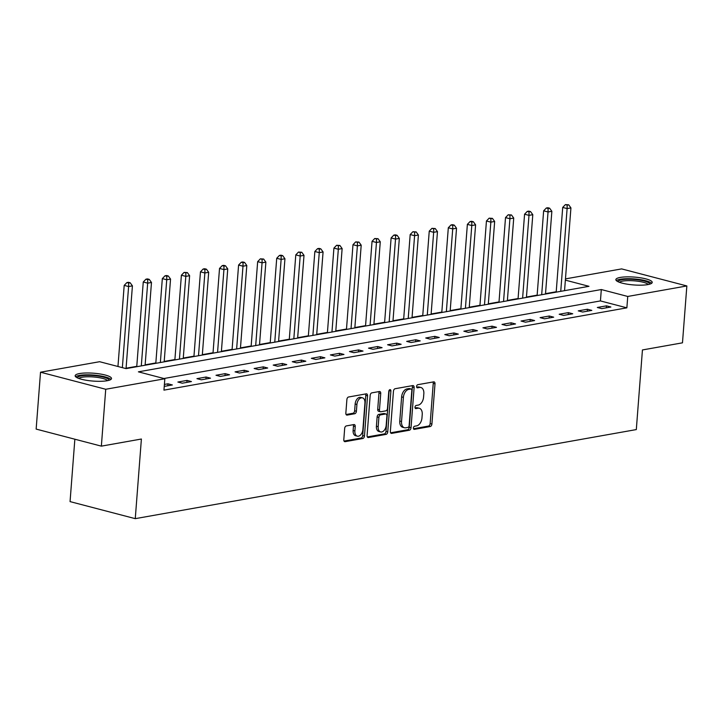 <?xml version="1.0" encoding="UTF-8"?>
<svg xmlns="http://www.w3.org/2000/svg" width="723" height="723" viewBox="0 0 723 723"><rect width="100%" height="100%" fill="white"/><g stroke="black" fill="none" stroke-linecap="round" stroke-linejoin="round"><path stroke-width="1.08" d="M413.402 427.98A1.609 1.003 104.7 0 0 414.044 429.345A1.609 1.003 104.7 0 0 414.333 429.363L430.239 426.534A2.296 1.437 104.7 0 0 431.911 424.03L435.002 383.832A2.296 1.437 104.7 0 0 434.089 381.88A2.296 1.437 104.7 0 0 433.673 381.861L417.767 384.69A1.609 1.003 104.7 0 0 416.602 386.444A1.609 1.003 104.7 0 0 417.243 387.808A1.609 1.003 104.7 0 0 417.533 387.817L419.584 387.456A7.338 4.6 104.7 0 1 420.894 387.501A7.338 4.6 104.7 0 1 423.832 393.746L423.57 397.099A7.338 4.6 104.7 0 1 418.228 405.097L416.168 405.458A1.609 1.003 104.7 0 0 415.002 407.212A1.609 1.003 104.7 0 0 415.644 408.576A1.609 1.003 104.7 0 0 415.933 408.585L417.993 408.224A7.338 4.6 104.7 0 1 419.295 408.269A7.338 4.6 104.7 0 1 422.232 414.514L421.97 417.867A7.338 4.6 104.7 0 1 416.629 425.865L414.577 426.236A1.609 1.003 104.7 0 0 413.402 427.98M79.593 373.547A18.229 3.94 -175.6 0 1 99.828 373.927A18.229 3.94 -175.6 0 1 111.514 378.545A18.229 3.94 -175.6 0 1 107.085 380.741A18.229 3.94 -175.6 0 1 86.85 380.361A18.229 3.94 -175.6 0 1 75.165 375.743A18.229 3.94 -175.6 0 1 79.593 373.547M620.298 277.424A18.229 3.94 -175.6 0 1 640.533 277.804A18.229 3.94 -175.6 0 1 652.218 282.413A18.229 3.94 -175.6 0 1 647.781 284.609A18.229 3.94 -175.6 0 1 627.546 284.229A18.229 3.94 -175.6 0 1 615.86 279.62A18.229 3.94 -175.6 0 1 620.298 277.424M346.335 425.919A2.296 1.437 104.7 0 0 344.672 428.414L343.805 439.692A2.296 1.437 104.7 0 0 344.717 441.645A2.296 1.437 104.7 0 0 345.124 441.663L362.792 438.518A2.296 1.437 104.7 0 0 364.464 436.023L367.555 395.824A2.296 1.437 104.7 0 0 366.642 393.872A2.296 1.437 104.7 0 0 366.227 393.854L348.567 396.999A2.296 1.437 104.7 0 0 346.895 399.494L345.847 413.122A2.296 1.437 104.7 0 0 346.76 415.074A2.296 1.437 104.7 0 0 347.176 415.083L354.731 413.737A2.296 1.437 104.7 0 0 356.403 411.242L356.918 404.482A6.136 3.841 104.7 0 1 362.476 397.84A6.136 3.841 104.7 0 1 364.934 403.063L362.892 429.525A6.136 3.841 104.7 0 1 357.343 436.177A6.136 3.841 104.7 0 1 354.885 430.953L355.228 426.543A2.296 1.437 104.7 0 0 354.306 424.582A2.296 1.437 104.7 0 0 353.899 424.573L346.335 425.919M565.458 278.888L621.644 268.902L686.85 285.947L682.476 342.829L642.44 349.95L636.312 429.579L135.264 518.653L141.392 439.024L101.356 446.145L105.73 389.263L40.524 372.209L99.629 361.708L126.064 368.613L588.974 286.317L565.368 280.144M686.85 285.947L627.745 296.457L601.31 289.543L138.4 371.839L164.835 378.753L105.73 389.263M164.835 378.753L163.958 390.131L626.868 307.835L627.745 296.457M390.366 431.414A2.296 1.437 104.7 0 0 391.279 433.366A2.296 1.437 104.7 0 0 391.685 433.384L409.354 430.239A2.296 1.437 104.7 0 0 411.026 427.745L414.116 387.546A2.296 1.437 104.7 0 0 413.204 385.594A2.296 1.437 104.7 0 0 412.788 385.576L395.129 388.721A2.296 1.437 104.7 0 0 393.457 391.215L390.366 431.414M386.073 434.378L368.405 437.523A2.296 1.437 104.7 0 1 367.998 437.505A2.296 1.437 104.7 0 1 367.085 435.553L370.176 395.354A2.296 1.437 104.7 0 1 371.848 392.86L379.403 391.514A2.296 1.437 104.7 0 1 379.81 391.523A2.296 1.437 104.7 0 1 380.732 393.484L379.476 409.778A2.296 1.437 104.7 0 0 380.397 411.739A2.296 1.437 104.7 0 0 380.804 411.749L385.82 410.854A2.296 1.437 104.7 0 0 387.483 408.359L388.793 391.387A1.609 1.003 104.7 0 1 390.248 389.643A1.609 1.003 104.7 0 1 390.89 391.016L387.745 431.884A2.296 1.437 104.7 0 1 386.073 434.378L384.311 433.917L367.329 436.936M626.868 307.835L600.433 300.922L163.949 378.518M606.47 305.847L597.315 307.474L601.726 308.631L610.872 307.004L606.47 305.847L606.317 307.808M587.401 309.236L578.255 310.863L582.657 312.02L591.812 310.393L587.401 309.236L587.248 311.197M568.341 312.625L559.186 314.252L563.588 315.409L572.743 313.782L568.341 312.625L568.188 314.586M549.272 316.014L540.117 317.641L544.527 318.798L553.673 317.171L549.272 316.014L549.119 317.975M530.203 319.403L521.057 321.03L525.458 322.187L534.613 320.56L530.203 319.403L530.058 321.364M511.143 322.792L501.988 324.419L506.398 325.576L515.544 323.949L511.143 322.792L510.989 324.754M492.074 326.181L482.928 327.808L487.329 328.965L496.484 327.338L492.074 326.181L491.92 328.143M473.014 329.571L463.859 331.197L468.26 332.354L477.415 330.727L473.014 329.571L472.86 331.532M453.945 332.96L444.79 334.586L449.2 335.743L458.346 334.116L453.945 332.96L453.791 334.93M434.875 336.349L425.73 337.984L430.131 339.132L439.286 337.505L434.875 336.349L434.731 338.319M415.815 339.747L406.66 341.373L411.071 342.521L420.217 340.894L415.815 339.747L415.662 341.708M396.746 343.136L387.591 344.763L392.002 345.91L401.157 344.284L396.746 343.136L396.593 345.097M377.677 346.525L368.531 348.152L372.932 349.299L382.087 347.673L377.677 346.525L377.533 348.486M358.617 349.914L349.462 351.541L353.872 352.688L363.018 351.062L358.617 349.914L358.463 351.875M339.548 353.303L330.402 354.93L334.803 356.078L343.958 354.451L339.548 353.303L339.403 355.264M320.488 356.692L311.333 358.319L315.734 359.467L324.889 357.84L320.488 356.692L320.334 358.653M301.419 360.081L292.264 361.708L296.674 362.856L305.82 361.229L301.419 360.081L301.265 362.042M282.35 363.47L273.204 365.097L277.605 366.245L286.76 364.618L282.35 363.47L282.205 365.431M263.289 366.859L254.135 368.486L258.545 369.634L267.691 368.007L263.289 366.859L263.136 368.82M244.22 370.248L235.074 371.875L239.476 373.023L248.631 371.396L244.22 370.248L244.067 372.209M225.16 373.637L216.005 375.264L220.407 376.412L229.562 374.785L225.16 373.637L225.007 375.599M206.091 377.026L196.936 378.653L201.346 379.81L210.492 378.183L206.091 377.026L205.938 378.988M187.022 380.415L177.876 382.042L182.277 383.199L191.432 381.572L187.022 380.415L186.877 382.377M164.248 386.398L172.363 384.961L167.962 383.805L164.392 384.437M556.213 291.758L545.522 293.655M537.153 295.147L526.452 297.045M518.084 298.536L507.392 300.434M499.024 301.925L488.323 303.823M479.955 305.314L469.263 307.212M460.885 308.703L450.194 310.601M441.825 312.092L431.125 313.99M422.756 315.481L412.065 317.379M403.696 318.87L392.996 320.768M384.627 322.259L373.927 324.157M365.558 325.648L354.866 327.555M346.498 329.037L335.797 330.944M327.429 332.426L316.737 334.333M308.369 335.815L297.668 337.722M289.299 339.204L278.599 341.111M270.23 342.594L259.539 344.5M251.17 345.983L240.47 347.89M232.101 349.372L221.41 351.279M213.032 352.761L202.341 354.668M193.972 356.159L183.271 358.057M174.903 359.548L164.211 361.446M155.843 362.937L145.142 364.835M136.774 366.326L126.073 368.224M74.858 439.213L70.059 501.608L135.264 518.653M101.356 446.145L36.15 429.091L40.524 372.209M600.433 300.922L601.31 289.543M167.962 383.805L167.808 385.766M419.295 408.269L417.533 407.808A7.338 4.6 104.7 0 0 416.231 407.763L417.993 408.224M415.083 407.962L416.231 407.763M420.894 387.501L419.132 387.04A7.338 4.6 104.7 0 0 417.822 386.995L419.584 387.456M416.683 387.194L417.822 386.995M413.484 428.739L428.477 426.073A2.296 1.437 104.7 0 0 430.149 423.57L433.24 383.371A2.296 1.437 104.7 0 0 432.996 381.988M390.61 432.806L407.591 429.778A2.296 1.437 104.7 0 0 409.263 427.284L412.354 387.085A2.296 1.437 104.7 0 0 412.11 385.702M407.953 427.41A1.609 1.003 104.7 0 0 409.119 425.657L411.83 390.375A1.609 1.003 104.7 0 0 411.188 389.01A1.609 1.003 104.7 0 0 410.908 388.992L408.73 389.381A7.338 4.6 104.7 0 0 403.389 397.379L401.536 421.5A7.338 4.6 104.7 0 0 404.473 427.754A7.338 4.6 104.7 0 0 405.775 427.799L407.953 427.41M409.679 388.676A1.609 1.003 104.7 0 0 409.426 388.549A1.609 1.003 104.7 0 0 409.146 388.531L410.908 388.992M404.473 427.754L402.711 427.293A7.338 4.6 104.7 0 1 399.774 421.039L401.627 396.918A7.338 4.6 104.7 0 1 406.968 388.92L409.146 388.531M380.397 411.739L378.635 411.279A2.296 1.437 104.7 0 1 377.713 409.317L378.969 393.023A2.296 1.437 104.7 0 0 378.725 391.631M384.311 433.917A2.296 1.437 104.7 0 0 385.983 431.423L389.128 390.556A1.609 1.003 104.7 0 0 389.128 390.312M378.174 426.697A6.136 3.841 104.7 0 0 380.623 431.929A6.136 3.841 104.7 0 0 386.181 425.278L386.904 415.951A2.296 1.437 104.7 0 0 385.983 413.999A2.296 1.437 104.7 0 0 385.576 413.981L380.56 414.875A2.296 1.437 104.7 0 0 378.888 417.379L378.174 426.697L376.412 426.236A6.136 3.841 104.7 0 0 378.861 431.468L380.623 431.929M385.983 413.999L384.22 413.538A2.296 1.437 104.7 0 0 383.814 413.52L385.576 413.981M376.412 426.236L377.126 416.918A2.296 1.437 104.7 0 1 378.798 414.415L383.814 413.52M357.343 436.177L355.58 435.716A6.136 3.841 104.7 0 1 353.122 430.492L353.466 426.082A2.296 1.437 104.7 0 0 353.213 424.69M362.476 397.84L360.714 397.379A6.136 3.841 104.7 0 0 355.156 404.021L356.918 404.482M346.091 414.505L352.969 413.276A2.296 1.437 104.7 0 0 354.641 410.781L355.156 404.021M344.049 441.075L361.03 438.057A2.296 1.437 104.7 0 0 362.702 435.562L365.793 395.364A2.296 1.437 104.7 0 0 365.549 393.972M564.555 290.664L570.926 207.908L567.112 208.586L562.702 207.429L556.186 292.146M567.157 205.079L568.685 204.808L565.395 204.618L567.157 205.079L567.112 208.586L560.741 291.342M568.685 204.808L570.926 207.908M562.702 207.429L565.395 204.618M545.494 294.053L551.857 211.297L548.043 211.975L543.642 210.818L537.117 295.535M548.097 208.468L549.625 208.197L547.862 207.736L546.335 208.007L548.097 208.468L548.043 211.975L541.681 294.731M549.625 208.197L551.857 211.297M543.642 210.818L546.335 208.007M526.425 297.442L532.797 214.686L528.983 215.364L524.573 214.207L518.057 298.924M529.028 211.857L530.555 211.586L528.793 211.125L527.266 211.396L529.028 211.857L528.983 215.364L522.612 298.12M530.555 211.586L532.797 214.686M524.573 214.207L527.266 211.396M507.356 300.831L513.728 218.075L509.914 218.753L505.513 217.596L498.987 302.313M509.968 215.246L511.486 214.975L508.206 214.785L509.968 215.246L509.914 218.753L503.542 301.509M511.486 214.975L513.728 218.075M505.513 217.596L508.206 214.785M488.296 304.22L494.659 221.464L490.845 222.142L486.443 220.985L479.927 305.712M490.899 218.635L492.426 218.364L489.137 218.174L490.899 218.635L490.845 222.142L484.482 304.898M492.426 218.364L494.659 221.464M486.443 220.985L489.137 218.174M618.174 281.78A15.779 3.407 -175.6 0 1 631.062 279.268A15.779 3.407 -175.6 0 1 648.766 282.81A15.779 3.407 -175.6 0 1 649.597 284.202M648.197 284.537A14.605 3.154 4.4 0 0 647.573 283.949A14.605 3.154 4.4 0 0 632.77 280.741A14.605 3.154 4.4 0 0 619.512 282.322M651.586 283.335A18.111 3.913 4.4 0 0 650.962 282.801A18.111 3.913 4.4 0 0 633.032 278.852A18.111 3.913 4.4 0 0 616.348 280.623M77.469 377.912A15.779 3.407 -175.6 0 1 81.301 375.852A15.779 3.407 -175.6 0 1 99.15 376.231A15.779 3.407 -175.6 0 1 108.902 380.325M107.501 380.66A14.605 3.154 4.4 0 0 97.108 377.352A14.605 3.154 4.4 0 0 82.097 377.225A14.605 3.154 4.4 0 0 78.807 378.454M110.881 379.467A18.111 3.913 4.4 0 0 97.741 375.499A18.111 3.913 4.4 0 0 79.539 375.391A18.111 3.913 4.4 0 0 75.644 376.755M469.227 307.609L475.598 224.853L471.785 225.531L467.374 224.374L460.858 309.101M471.83 222.024L473.357 221.753L471.595 221.292L470.067 221.563L471.83 222.024L471.785 225.531L465.413 308.287M473.357 221.753L475.598 224.853M467.374 224.374L470.067 221.563M450.167 310.998L456.529 228.242L452.715 228.92L448.314 227.763L441.789 312.49M452.77 225.413L454.288 225.142L452.535 224.681L451.007 224.952L452.77 225.413L452.715 228.92L446.353 311.676M454.288 225.142L456.529 228.242M448.314 227.763L451.007 224.952M431.098 314.388L437.469 231.631L433.655 232.309L429.245 231.152L422.729 315.879M433.701 228.802L435.228 228.531L431.938 228.341L433.701 228.802L433.655 232.309L427.284 315.065M435.228 228.531L437.469 231.631M429.245 231.152L431.938 228.341M412.029 317.777L418.4 235.02L414.586 235.698L410.185 234.55L403.66 319.268M414.641 232.191L416.159 231.92L412.878 231.731L414.641 232.191L414.586 235.698L408.215 318.454M416.159 231.92L418.4 235.02M410.185 234.55L412.878 231.731M392.969 321.166L399.331 238.409L395.517 239.087L391.116 237.939L384.6 322.657M395.571 235.581L397.099 235.309L395.336 234.848L393.809 235.12L395.571 235.581L395.517 239.087L389.155 321.843M397.099 235.309L399.331 238.409M391.116 237.939L393.809 235.12M373.899 324.555L380.271 241.798L376.457 242.476L372.047 241.328L365.531 326.046M376.502 238.97L378.03 238.698L374.74 238.509L376.502 238.97L376.457 242.476L370.086 325.233M378.03 238.698L380.271 241.798M372.047 241.328L374.74 238.509M354.83 327.944L361.202 245.187L357.388 245.865L352.987 244.717L346.462 329.435M357.442 242.359L358.96 242.088L355.68 241.898L357.442 242.359L357.388 245.865L351.026 328.622M358.96 242.088L361.202 245.187M352.987 244.717L355.68 241.898M335.77 331.333L342.133 248.576L338.328 249.254L333.918 248.106L327.402 332.824M338.373 245.748L339.9 245.477L336.611 245.287L338.373 245.748L338.328 249.254L331.956 332.011M339.9 245.477L342.133 248.576M333.918 248.106L336.611 245.287M316.701 334.722L323.073 251.966L319.259 252.643L314.848 251.496L308.332 336.213M319.304 249.137L320.831 248.866L319.069 248.405L317.542 248.676L319.304 249.137L319.259 252.643L312.887 335.4M320.831 248.866L323.073 251.966M314.848 251.496L317.542 248.676M297.641 338.111L304.003 255.355L300.19 256.032L295.788 254.885L289.272 339.602M300.244 252.526L301.771 252.255L298.482 252.065L300.244 252.526L300.19 256.032L293.827 338.789M301.771 252.255L304.003 255.355M295.788 254.885L298.482 252.065M278.572 341.5L284.943 258.744L281.13 259.421L276.719 258.274L270.203 342.991M281.175 255.915L282.702 255.644L280.94 255.183L279.412 255.454L281.175 255.915L281.13 259.421L274.758 342.178M282.702 255.644L284.943 258.744M276.719 258.274L279.412 255.454M259.503 344.889L265.874 262.133L262.06 262.811L257.659 261.663L251.134 346.38M262.115 259.304L263.633 259.033L260.352 258.843L262.115 259.304L262.06 262.811L255.689 345.567M263.633 259.033L265.874 262.133M257.659 261.663L260.352 258.843M240.443 348.287L246.805 265.522L242.991 266.2L238.59 265.052L232.074 349.769M243.045 262.693L244.573 262.422L242.811 261.961L241.283 262.232L243.045 262.693L242.991 266.2L236.629 348.965M244.573 262.422L246.805 265.522M238.59 265.052L241.283 262.232M221.374 351.676L227.745 268.911L223.931 269.589L219.521 268.441L213.005 353.158M223.976 266.082L225.504 265.811L223.741 265.35L222.214 265.621L223.976 266.082L223.931 269.589L217.56 352.354M225.504 265.811L227.745 268.911M219.521 268.441L222.214 265.621M202.313 355.065L208.676 272.3L204.862 272.978L200.461 271.83L193.936 356.547M204.916 269.471L206.444 269.2L204.681 268.739L203.154 269.01L204.916 269.471L204.862 272.978L198.5 355.743M206.444 269.2L208.676 272.3M200.461 271.83L203.154 269.01M183.244 358.454L189.616 275.698L185.802 276.376L181.392 275.219L174.876 359.937M185.847 272.869L187.374 272.598L184.085 272.408L185.847 272.869L185.802 276.376L179.431 359.132M187.374 272.598L189.616 275.698M181.392 275.219L184.085 272.408M164.175 361.843L170.547 279.087L166.733 279.765L162.332 278.608L155.807 363.326M166.787 276.258L168.305 275.987L166.543 275.526L165.025 275.797L166.787 276.258L166.733 279.765L160.361 362.521M168.305 275.987L170.547 279.087M162.332 278.608L165.025 275.797M145.115 365.232L151.478 282.476L147.664 283.154L143.262 281.997L136.746 366.715M147.718 279.647L149.245 279.376L147.483 278.915L145.956 279.186L147.718 279.647L147.664 283.154L141.301 365.91M149.245 279.376L151.478 282.476M143.262 281.997L145.956 279.186M126.046 368.613L132.417 285.865L128.604 286.543L124.193 285.386L117.957 366.498M128.649 283.036L130.176 282.765L128.414 282.304L126.887 282.576L128.649 283.036L128.604 286.543L122.359 367.646M130.176 282.765L132.417 285.865M124.193 285.386L126.887 282.576M413.791 429.218L414.333 429.363M416.99 387.682L417.533 387.817M415.391 408.45L415.933 408.585M433.24 383.371L435.002 383.832M430.149 423.57L431.911 424.03M428.477 426.073L430.239 426.534M412.354 387.085L414.116 387.546M409.263 427.284L411.026 427.745M407.591 429.778L409.354 430.239M390.917 433.185L391.685 433.384M406.968 388.92L408.73 389.381M401.627 396.918L403.389 397.379M399.774 421.039L401.536 421.5M367.636 437.325L368.405 437.523M378.969 393.023L380.732 393.484M377.713 409.317L379.476 409.778M389.128 390.556L390.89 391.016M385.983 431.423L387.745 431.884M378.798 414.415L380.56 414.875M377.126 416.918L378.888 417.379M353.466 426.082L355.228 426.543M353.122 430.492L354.885 430.953M354.641 410.781L356.403 411.242M352.969 413.276L354.731 413.737M346.398 414.885L347.176 415.083M365.793 395.364L367.555 395.824M362.702 435.562L364.464 436.023M361.03 438.057L362.792 438.518M344.356 441.464L345.124 441.663M409.426 388.549L411.188 389.01"/></g></svg>
